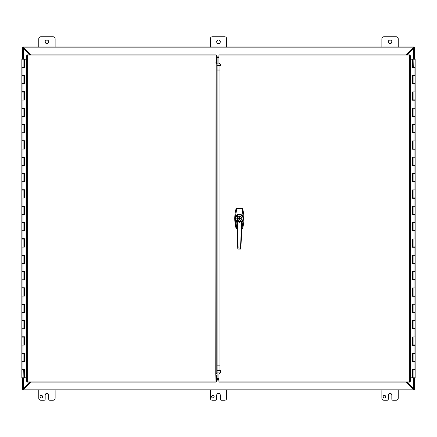 <?xml version="1.0" encoding="UTF-8"?>
<svg xmlns="http://www.w3.org/2000/svg" width="437" height="437" viewBox="0 0 437 437"><rect width="100%" height="100%" fill="white"/><g stroke="black" fill="none" stroke-linecap="round" stroke-linejoin="round"><path stroke-width="0.66" d="M23.057 389.438L22.478 389.438L23.314 388.93L23.068 389.438M23.068 47.562L23.314 48.07L22.478 47.562L23.057 47.562M30.12 54.876L23.314 48.07L23.314 59.214M23.314 377.787L23.314 388.93L30.115 382.129M22.456 59.214L22.478 47.562M22.478 389.438L22.456 377.787M38.789 46.961L38.789 38.789A2.043 2.043 0 0 1 40.832 36.752L53.085 36.752A2.043 2.043 0 0 1 55.128 38.789L55.128 46.961M48.747 41.854A1.786 1.786 0 0 1 46.065 43.405A1.786 1.786 0 0 1 46.065 40.308A1.786 1.786 0 0 1 48.747 41.854M381.872 46.961L381.872 38.789A2.043 2.043 0 0 1 383.915 36.752L396.168 36.752A2.043 2.043 0 0 1 398.211 38.789L398.211 46.961M391.831 41.854A1.786 1.786 0 0 1 389.143 43.405A1.786 1.786 0 0 1 389.143 40.308A1.786 1.786 0 0 1 391.831 41.854M42.629 396.67A1.278 1.278 0 0 1 40.707 397.779A1.278 1.278 0 0 1 40.707 395.567A1.278 1.278 0 0 1 42.629 396.67M55.128 390.039L55.128 398.211A2.043 2.043 0 0 1 53.085 400.248L49.769 400.248A1.021 1.021 0 0 1 48.747 399.227L48.747 395.146A1.786 1.786 0 0 0 46.961 393.355A1.786 1.786 0 0 0 45.169 395.146L45.169 399.227A1.021 1.021 0 0 1 44.148 400.248L40.832 400.248A2.043 2.043 0 0 1 38.789 398.211L38.789 390.039M214.168 396.67A1.278 1.278 0 0 1 212.251 397.779A1.278 1.278 0 0 1 212.251 395.567A1.278 1.278 0 0 1 214.168 396.67M226.666 390.039L226.666 398.211A2.043 2.043 0 0 1 224.629 400.248L221.308 400.248A1.021 1.021 0 0 1 220.286 399.227L220.286 395.146A1.786 1.786 0 0 0 218.5 393.355A1.786 1.786 0 0 0 216.714 395.146L216.714 399.227A1.021 1.021 0 0 1 215.692 400.248L212.371 400.248A2.043 2.043 0 0 1 210.334 398.211L210.334 390.039M210.334 46.961L210.334 38.789A2.043 2.043 0 0 1 212.371 36.752L224.629 36.752A2.043 2.043 0 0 1 226.666 38.789L226.666 46.961M220.286 41.854A1.786 1.786 0 0 1 217.604 43.405A1.786 1.786 0 0 1 217.604 40.308A1.786 1.786 0 0 1 220.286 41.854M385.707 396.67A1.278 1.278 0 0 1 383.79 397.779A1.278 1.278 0 0 1 383.79 395.567A1.278 1.278 0 0 1 385.707 396.67M398.211 390.039L398.211 398.211A2.043 2.043 0 0 1 396.168 400.248L392.852 400.248A1.021 1.021 0 0 1 391.831 399.227L391.831 395.146A1.786 1.786 0 0 0 390.039 393.355A1.786 1.786 0 0 0 388.253 395.146L388.253 399.227A1.021 1.021 0 0 1 387.231 400.248L383.915 400.248A2.043 2.043 0 0 1 381.872 398.211L381.872 390.039M413.943 47.562L414.522 47.562L413.686 48.07L413.932 47.562M413.932 389.438L413.686 388.93L414.522 389.438L413.943 389.438M406.885 382.129L413.686 388.93L413.686 377.787M413.686 59.214L413.686 48.07L406.88 54.876M414.544 377.787L414.522 389.438M414.522 47.562L414.544 59.214M30.585 382.129L23.057 390.001L23.057 389.422L23.538 389.181L413.462 389.181L413.943 389.422L413.943 390.001L406.415 382.129M406.405 54.876L413.943 46.999L413.943 47.578L413.462 47.819L23.538 47.819L23.057 47.578L23.057 46.999L30.595 54.876M23.057 46.999L413.943 46.999M217.129 58.192L216.539 58.192L217.129 58.192M216.539 56.149L218.932 56.149M216.539 378.808L218.932 378.808M218.932 380.851L216.539 380.851M413.943 390.001L23.057 390.001M413.943 46.961L23.057 46.961M216.025 374.984L216.539 374.984L216.539 381.916L216.025 381.916M216.025 55.597L216.539 55.597L216.539 62.535L216.025 62.535M216.796 373.542L215.774 374.214L216.025 382.129L27.476 382.129L27.64 381.108L216.539 381.108M216.539 56.406L216.025 56.406M238.984 218.571L239.722 218.571M239.722 217.096A1.453 1.453 0 0 0 238.984 217.096M238.984 219.172L239.722 219.172L238.984 219.194L238.984 219.707L239.722 219.707L239.722 219.194M239.722 217.413L238.984 217.413M238.963 219.489L239.738 219.756L239.738 217.517L240.416 218.505L239.738 219.489A1.06 1.06 0 0 1 239.722 219.5L239.722 218.505L238.984 218.5L238.984 219.5L238.963 218.505L238.963 219.494L238.291 218.505L238.963 217.517L238.963 218.505L238.963 216.479L239.738 216.479L239.738 217.517A1.06 1.06 0 0 0 239.722 217.506L239.722 216.523L238.984 216.523L238.984 218.505M236.772 222.04L235.532 220.647L235.27 218.505L236.466 209.126A1671.181 313.864 -178.1 0 1 236.1 208.646L236.1 208.646A36.926 36.926 0 0 0 236.1 228.36L236.346 228.294M242.147 228.709L242.601 228.36A1671.181 313.864 1.9 0 0 242.24 227.879L241.781 228.234A1694.675 323.358 -0 0 1 242.147 228.709L241.677 228.715L242.601 228.36A36.926 36.926 0 0 0 242.601 208.646A1671.181 313.864 178.1 0 1 242.24 209.126L241.781 208.771A1694.653 323.353 0 0 0 242.147 208.296L242.606 208.646L242.147 208.296L236.559 208.296L236.1 208.646C234.308 215.217 234.308 221.788 236.095 228.365L236.1 228.36A1671.181 313.87 -1.9 0 1 236.466 227.879L235.603 223.411L235.281 218.828L235.811 220.494L236.756 221.63M236.559 228.715L236.095 228.365L237.029 228.709L236.559 228.715A1694.653 323.353 180 0 1 236.92 228.234L236.466 227.879L237.001 228.054M242.36 208.711L242.606 208.646C244.392 215.217 244.392 221.788 242.606 228.365L242.601 228.36M242.147 208.296L236.559 208.291A1694.653 323.353 -0 0 0 236.92 208.771L236.646 209.165L236.92 208.771L241.781 208.771L242.24 209.126L243.436 218.505L242.054 227.841L241.694 228.234M241.945 221.63L242.89 220.494L243.42 218.828L242.054 227.841M239.722 218.505L239.722 217.506M238.984 217.042L239.722 217.042M239.738 219.489L239.738 217.517M243.414 218.806L242.89 216.512C242.032 215.162 240.853 214.474 239.35 214.441C237.854 214.469 236.674 215.162 235.811 216.512L235.286 218.2L235.532 216.359C238.083 213.425 240.629 213.425 243.174 216.359L242.054 209.165M236.646 209.165L235.532 216.359L235.811 216.512M235.811 220.494L235.532 220.647L236.646 227.841M242.89 220.494L243.021 220.898L241.929 222.04M242.89 216.512L243.174 216.359L243.414 218.2M237.417 218.708L238.034 218.708L237.739 218.768L238.034 219.084L237.417 219.084L237.417 218.708M237.504 217.959L238.039 217.916L237.504 217.959M237.411 219.456L238.039 219.461L237.411 219.456M237.428 218.216L238.034 218.462L237.428 218.533L237.428 218.216M238.034 217.44L237.417 217.38L238.034 217.44M239.35 220.996A2.491 2.491 0 0 1 237.63 216.703A2.491 2.491 0 0 1 241.666 217.577A2.491 2.491 0 0 1 239.35 220.996M240.301 216.146L240.301 216.2A2.491 2.491 0 0 1 240.301 220.805L240.301 220.86A2.54 2.54 0 0 0 240.301 216.146A2.54 2.54 0 0 0 237.597 220.341A2.54 2.54 0 0 0 241.89 218.505A2.54 2.54 0 0 0 239.542 215.971A2.54 2.54 0 0 0 236.838 218.129A2.54 2.54 0 0 0 240.301 220.86M235.286 218.2L235.286 218.806M241.59 221.417L239.35 221.117L237.116 221.417A3.671 3.671 0 0 1 237.728 215.212A3.671 3.671 0 0 1 241.59 221.417L241.694 221.461A978.787 67.571 92.9 0 0 241.972 221.461L241.972 221.461A3.949 3.949 0 0 0 240.973 214.9A3.949 3.949 0 0 0 236.728 221.461L236.728 221.461A978.208 67.527 -93 0 0 237.012 221.461L241.59 221.417M241.748 221.723L241.972 221.461A3.949 3.949 0 0 0 240.973 214.9A3.949 3.949 0 0 0 236.728 221.461L236.952 221.723M240.711 248.948L241.972 221.461L241.628 221.734M237.078 221.734L236.728 221.461L237.996 248.948M241.595 221.466L239.465 222.302A2.709 2.01 180 0 1 239.35 222.302A2.617 1.879 0 0 1 239.236 222.302L237.111 221.466M241.694 221.461L241.666 221.51A975.99 68.079 -87.9 0 0 241.951 221.504L240.896 249.041L240.541 248.041L241.563 221.493M241.661 221.521L241.677 221.472A3.769 3.769 0 0 0 242.125 215.944A3.769 3.769 0 0 0 236.581 215.944A3.769 3.769 0 0 0 237.023 221.472L237.034 221.51A975.99 68.079 87.9 0 1 236.75 221.504L236.728 221.461M241.666 221.597L240.541 248.041L238.165 248.041L237.286 221.663M237.182 221.63L238.165 248.041L237.903 249.128L240.803 249.128L240.607 248.14L238.001 248.047L237.804 249.041L240.896 249.041M218.932 378.295L217.129 378.295L217.129 69.942L219.953 69.942M220.303 65.512L217.129 65.512L217.129 57.689L218.932 57.689M217.129 65.512L217.129 69.942M218.932 378.557L216.025 378.557M215.769 374.219L216.025 55.898L27.64 55.898L27.476 54.876L27.64 55.898L26.619 55.734L27.64 55.898L27.64 381.108L26.619 381.272L27.64 381.108L27.476 382.129M216.025 58.449L217.129 58.449M216.796 63.463L215.774 62.791M216.796 367.413L217.129 366.403M217.129 70.603L217.047 366.485M216.796 63.807L216.796 373.198M27.476 54.876L216.025 54.876L216.025 55.898M26.619 381.272L26.619 55.734L27.64 55.898M218.932 55.898L218.932 54.876L409.524 54.876L409.36 55.898L218.932 55.898L218.932 63.043L220.975 65.086L219.953 66.02L219.953 370.472M219.953 370.991L220.975 371.92L218.932 373.963L218.932 381.108L409.36 381.108L409.524 382.129L409.36 381.108L410.381 381.272L409.36 381.108L409.36 55.898L410.381 55.734L409.36 55.898L409.524 54.876M409.524 382.129L218.932 382.129L218.932 381.108M409.502 54.898L409.36 55.898L410.359 55.756L410.381 381.272M23.893 59.214L24.423 59.214L24.423 67.38L21.85 67.38L23.893 67.38L23.893 59.214L21.85 59.214L21.85 75.388L24.423 75.388L24.423 83.718L21.85 83.718L23.893 83.718L23.893 75.716L21.85 75.716L21.85 91.726L24.423 91.726L24.423 100.057L21.85 100.057L23.893 100.057L23.893 92.049L21.85 92.049L21.85 108.059L24.423 108.059L24.423 116.395L21.85 116.395L23.893 116.395L23.893 108.387L21.85 108.387L21.85 124.398L24.423 124.398L24.423 132.728L21.85 132.728L23.893 132.728L23.893 124.725L21.85 124.725L21.85 140.736L24.423 140.736L24.423 149.066L21.85 149.066L23.893 149.066L23.893 141.064L21.85 141.064L21.85 157.074L24.423 157.074L24.423 165.405L21.85 165.405L23.893 165.405L23.893 157.396L21.85 157.396L21.85 173.407L24.423 173.407L24.423 181.743L21.85 181.743L23.893 181.743L23.893 173.735L21.85 173.735L21.85 189.745L24.423 189.745L24.423 198.081L21.85 198.081L23.893 198.081L23.893 190.073L21.85 190.073L21.85 206.084L24.423 206.084L24.423 214.414L21.85 214.414L23.893 214.414L23.893 206.411L21.85 206.411L21.85 222.422L24.423 222.422L24.423 230.752L21.85 230.752L23.893 230.752L23.893 222.75L21.85 222.75L21.85 238.76L24.423 238.76L24.423 247.091L21.85 247.091L23.893 247.091L23.893 239.083L21.85 239.083L21.85 255.093L24.423 255.093L24.423 263.429L21.85 263.429L23.893 263.429L23.893 255.421L21.85 255.421L21.85 271.432L24.423 271.432L24.423 279.762L21.85 279.762L23.893 279.762L23.893 271.759L21.85 271.759L21.85 287.77L24.423 287.77L24.423 296.1L21.85 296.1L23.893 296.1L23.893 288.098L21.85 288.098L21.85 304.108L24.423 304.108L24.423 312.439L21.85 312.439L23.893 312.439L23.893 304.431L21.85 304.431L21.85 320.441L24.423 320.441L24.423 328.777L21.85 328.777L23.893 328.777L23.893 320.769L21.85 320.769L21.85 336.78L24.423 336.78L24.423 345.115L21.85 345.115L23.893 345.115L23.893 337.107L21.85 337.107L21.85 353.118L24.423 353.118L24.423 361.448L21.85 361.448L23.893 361.448L23.893 353.446L21.85 353.446L21.85 369.456L24.423 369.456L24.423 377.787L26.619 377.787M24.341 75.388L24.341 75.716L23.74 75.716M24.341 91.726L24.341 92.049L23.74 92.049M24.341 108.059L24.341 108.387L23.74 108.387M24.341 124.398L24.341 124.725L23.74 124.725M24.341 140.736L24.341 141.064L23.74 141.064M24.341 157.074L24.341 157.396L23.74 157.396M24.341 173.407L24.341 173.735L23.74 173.735M24.341 189.745L24.341 190.073L23.74 190.073M24.341 206.084L24.341 206.411L23.74 206.411M24.341 222.422L24.341 222.75L23.74 222.75M24.341 238.76L24.341 239.083L23.74 239.083M24.341 255.093L24.341 255.421L23.74 255.421M24.341 271.432L24.341 271.759L23.74 271.759M24.341 287.77L24.341 288.098L23.74 288.098M24.341 304.108L24.341 304.431L23.74 304.431M24.341 320.441L24.341 320.769L23.74 320.769M24.341 336.78L24.341 337.107L23.74 337.107M24.341 353.118L24.341 353.446L23.74 353.446M24.341 369.456L24.341 369.784L21.85 369.784L21.85 377.787L24.379 377.787L24.379 369.456M23.74 369.784L23.893 377.787M24.379 67.38L24.379 59.214M24.379 83.718L24.379 75.388M24.379 100.057L24.379 91.726M24.379 116.395L24.379 108.059M24.379 132.728L24.379 124.398M24.379 149.066L24.379 140.736M24.379 165.405L24.379 157.074M24.379 181.743L24.379 173.407M24.379 198.081L24.379 189.745M24.379 214.414L24.379 206.084M24.379 230.752L24.379 222.422M24.379 247.091L24.379 238.76M24.379 263.429L24.379 255.093M24.379 279.762L24.379 271.432M24.379 296.1L24.379 287.77M24.379 312.439L24.379 304.108M24.379 328.777L24.379 320.441M24.379 345.115L24.379 336.78M24.379 361.448L24.379 353.118M26.619 59.214L24.423 59.214M413.107 377.787L412.577 377.787L412.577 369.62L415.15 369.62L413.107 369.62L413.107 377.787L415.15 377.787L415.15 361.612L412.577 361.612L412.577 353.282L415.15 353.282L413.107 353.282L413.107 361.284L415.15 361.284L415.15 345.274L412.577 345.274L412.577 336.943L415.15 336.943L413.107 336.943L413.107 344.951L415.15 344.951L415.15 328.941L412.577 328.941L412.577 320.605L415.15 320.605L413.107 320.605L413.107 328.613L415.15 328.613L415.15 312.602L412.577 312.602L412.577 304.272L415.15 304.272L413.107 304.272L413.107 312.275L415.15 312.275L415.15 296.264L412.577 296.264L412.577 287.934L415.15 287.934L413.107 287.934L413.107 295.936L415.15 295.936L415.15 279.926L412.577 279.926L412.577 271.596L415.15 271.596L413.107 271.596L413.107 279.604L415.15 279.604L415.15 263.593L412.577 263.593L412.577 255.257L415.15 255.257L413.107 255.257L413.107 263.265L415.15 263.265L415.15 247.255L412.577 247.255L412.577 238.919L415.15 238.919L413.107 238.919L413.107 246.927L415.15 246.927L415.15 230.916L412.577 230.916L412.577 222.586L415.15 222.586L413.107 222.586L413.107 230.589L415.15 230.589L415.15 214.578L412.577 214.578L412.577 206.248L415.15 206.248L413.107 206.248L413.107 214.25L415.15 214.25L415.15 198.24L412.577 198.24L412.577 189.909L415.15 189.909L413.107 189.909L413.107 197.917L415.15 197.917L415.15 181.907L412.577 181.907L412.577 173.571L415.15 173.571L413.107 173.571L413.107 181.579L415.15 181.579L415.15 165.568L412.577 165.568L412.577 157.238L415.15 157.238L413.107 157.238L413.107 165.241L415.15 165.241L415.15 149.23L412.577 149.23L412.577 140.9L415.15 140.9L413.107 140.9L413.107 148.902L415.15 148.902L415.15 132.892L412.577 132.892L412.577 124.561L415.15 124.561L413.107 124.561L413.107 132.569L415.15 132.569L415.15 116.559L412.577 116.559L412.577 108.223L415.15 108.223L413.107 108.223L413.107 116.231L415.15 116.231L415.15 100.22L412.577 100.22L412.577 91.885L415.15 91.885L413.107 91.885L413.107 99.893L415.15 99.893L415.15 83.882L412.577 83.882L412.577 75.552L415.15 75.552L413.107 75.552L413.107 83.554L415.15 83.554L415.15 67.544L412.577 67.544L412.577 59.214L410.381 59.214M412.659 361.612L412.659 361.284L413.26 361.284M412.659 345.274L412.659 344.951L413.26 344.951M412.659 328.941L412.659 328.613L413.26 328.613M412.659 312.602L412.659 312.275L413.26 312.275M412.659 296.264L412.659 295.936L413.26 295.936M412.659 279.926L412.659 279.604L413.26 279.604M412.659 263.593L412.659 263.265L413.26 263.265M412.659 247.255L412.659 246.927L413.26 246.927M412.659 230.916L412.659 230.589L413.26 230.589M412.659 214.578L412.659 214.25L413.26 214.25M412.659 198.24L412.659 197.917L413.26 197.917M412.659 181.907L412.659 181.579L413.26 181.579M412.659 165.568L412.659 165.241L413.26 165.241M412.659 149.23L412.659 148.902L413.26 148.902M412.659 132.892L412.659 132.569L413.26 132.569M412.659 116.559L412.659 116.231L413.26 116.231M412.659 100.22L412.659 99.893L413.26 99.893M412.659 83.882L412.659 83.554L413.26 83.554M412.659 67.544L412.659 67.216L415.15 67.216L415.15 59.214L412.621 59.214L412.621 67.544M413.26 67.216L413.107 59.214M412.621 369.62L412.621 377.787M412.621 353.282L412.621 361.612M412.621 336.943L412.621 345.274M412.621 320.605L412.621 328.941M412.621 304.272L412.621 312.602M412.621 287.934L412.621 296.264M412.621 271.596L412.621 279.926M412.621 255.257L412.621 263.593M412.621 238.919L412.621 247.255M412.621 222.586L412.621 230.916M412.621 206.248L412.621 214.578M412.621 189.909L412.621 198.24M412.621 173.571L412.621 181.907M412.621 157.238L412.621 165.568M412.621 140.9L412.621 149.23M412.621 124.561L412.621 132.892M412.621 108.223L412.621 116.559M412.621 91.885L412.621 100.22M412.621 75.552L412.621 83.882M410.381 377.787L412.577 377.787M216.539 57.334L218.932 57.334M218.932 379.666L216.539 379.666M413.844 47.819L413.462 47.819M23.538 47.819L23.156 47.819M23.156 389.181L23.538 389.181M413.462 389.181L413.844 389.181M239.722 218.374L239.176 218.374M241.781 208.952L236.92 208.952M236.925 218.505A2.425 2.425 0 0 1 239.35 216.075A2.425 2.425 0 0 1 241.781 218.505A2.425 2.425 0 0 1 239.35 220.931A2.425 2.425 0 0 1 236.925 218.505M220.794 372.095L217.129 372.095M217.129 370.472L220.975 370.472M217.129 63.889L219.773 63.889M219.953 366.042L217.129 366.042M219.953 70.122L217.129 70.122M217.129 365.862L219.953 365.862M217.129 373.81L216.692 373.81M216.025 373.198L217.129 373.198M216.692 63.196L217.129 63.196M217.129 63.807L216.025 63.807M27.498 382.107L27.64 381.108L26.641 381.25M220.975 65.091L220.975 371.92M410.359 381.25L409.36 381.108M22.959 67.38L22.959 75.388M22.959 83.718L22.959 91.726M22.959 100.057L22.959 108.059M22.959 116.395L22.959 124.398M22.959 132.728L22.959 140.736M22.959 149.066L22.959 157.074M22.959 165.405L22.959 173.407M22.959 181.743L22.959 189.745M22.959 198.081L22.959 206.084M22.959 214.414L22.959 222.422M22.959 230.752L22.959 238.76M22.959 247.091L22.959 255.093M22.959 263.429L22.959 271.432M22.959 279.762L22.959 287.77M22.959 296.1L22.959 304.108M22.959 312.439L22.959 320.441M22.959 328.777L22.959 336.78M22.959 345.115L22.959 353.118M22.959 361.448L22.959 369.456M414.041 369.62L414.041 361.612M414.041 353.282L414.041 345.274M414.041 336.943L414.041 328.941M414.041 320.605L414.041 312.602M414.041 304.272L414.041 296.264M414.041 287.934L414.041 279.926M414.041 271.596L414.041 263.593M414.041 255.257L414.041 247.255M414.041 238.919L414.041 230.916M414.041 222.586L414.041 214.578M414.041 206.248L414.041 198.24M414.041 189.909L414.041 181.907M414.041 173.571L414.041 165.568M414.041 157.238L414.041 149.23M414.041 140.9L414.041 132.892M414.041 124.561L414.041 116.559M414.041 108.223L414.041 100.22M414.041 91.885L414.041 83.882M414.041 75.552L414.041 67.544M236.095 208.646L236.559 208.291M237.804 249.041L236.75 221.504M22.38 75.388L22.38 75.716M22.38 91.726L22.38 92.049M22.38 108.059L22.38 108.387M22.38 124.398L22.38 124.725M22.38 140.736L22.38 141.064M22.38 157.074L22.38 157.396M22.38 173.407L22.38 173.735M22.38 189.745L22.38 190.073M22.38 206.084L22.38 206.411M22.38 222.422L22.38 222.75M22.38 238.76L22.38 239.083M22.38 255.093L22.38 255.421M22.38 271.432L22.38 271.759M22.38 287.77L22.38 288.098M22.38 304.108L22.38 304.431M22.38 320.441L22.38 320.769M22.38 336.78L22.38 337.107M22.38 353.118L22.38 353.446M22.38 369.456L22.38 369.784M23.363 75.388L23.363 75.716M23.363 91.726L23.363 92.049M23.363 108.059L23.363 108.387M23.363 124.398L23.363 124.725M23.363 140.736L23.363 141.064M23.363 157.074L23.363 157.396M23.363 173.407L23.363 173.735M23.363 189.745L23.363 190.073M23.363 206.084L23.363 206.411M23.363 222.422L23.363 222.75M23.363 238.76L23.363 239.083M23.363 255.093L23.363 255.421M23.363 271.432L23.363 271.759M23.363 287.77L23.363 288.098M23.363 304.108L23.363 304.431M23.363 320.441L23.363 320.769M23.363 336.78L23.363 337.107M23.363 353.118L23.363 353.446M23.363 369.456L23.363 369.784M414.62 361.612L414.62 361.284M414.62 345.274L414.62 344.951M414.62 328.941L414.62 328.613M414.62 312.602L414.62 312.275M414.62 296.264L414.62 295.936M414.62 279.926L414.62 279.604M414.62 263.593L414.62 263.265M414.62 247.255L414.62 246.927M414.62 230.916L414.62 230.589M414.62 214.578L414.62 214.25M414.62 198.24L414.62 197.917M414.62 181.907L414.62 181.579M414.62 165.568L414.62 165.241M414.62 149.23L414.62 148.902M414.62 132.892L414.62 132.569M414.62 116.559L414.62 116.231M414.62 100.22L414.62 99.893M414.62 83.882L414.62 83.554M414.62 67.544L414.62 67.216M413.637 361.612L413.637 361.284M413.637 345.274L413.637 344.951M413.637 328.941L413.637 328.613M413.637 312.602L413.637 312.275M413.637 296.264L413.637 295.936M413.637 279.926L413.637 279.604M413.637 263.593L413.637 263.265M413.637 247.255L413.637 246.927M413.637 230.916L413.637 230.589M413.637 214.578L413.637 214.25M413.637 198.24L413.637 197.917M413.637 181.907L413.637 181.579M413.637 165.568L413.637 165.241M413.637 149.23L413.637 148.902M413.637 132.892L413.637 132.569M413.637 116.559L413.637 116.231M413.637 100.22L413.637 99.893M413.637 83.882L413.637 83.554M413.637 67.544L413.637 67.216"/></g></svg>
